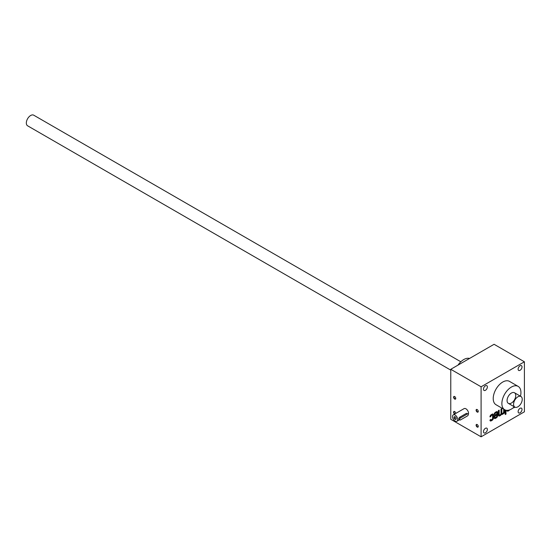 <?xml version="1.0" encoding="UTF-8"?>
<svg xmlns="http://www.w3.org/2000/svg" width="552" height="552" viewBox="0 0 552 552"><rect width="100%" height="100%" fill="white"/><g stroke="black" fill="none" stroke-linecap="round" stroke-linejoin="round"><path stroke-width="0.83" d="M453.268 414.869A3.678 2.125 -120 0 0 452.702 417.816A3.678 2.125 -120 0 0 455.103 421.059A3.678 2.125 -120 0 0 456.939 421.238A3.678 2.125 -120 0 0 456.939 416.995A3.678 2.125 -120 0 0 453.268 414.869L464.094 408.618A3.678 2.125 60 0 1 465.929 408.804A3.678 2.125 60 0 1 468.31 414.379M490.135 420.748A1.766 1.021 120 0 0 490.776 420.583L491.708 420.044A1.766 1.021 120 0 0 492.957 417.885L492.957 414.642A1.766 1.021 120 0 0 492.784 414.007M489.976 416.636L490.742 416.691A1.104 0.635 120 0 1 491.522 415.435L491.832 415.256A1.104 0.635 120 0 1 492.384 415.201L491.949 414.952A1.104 0.635 120 0 0 491.397 415.007L491.832 415.256M491.397 415.007L491.087 415.187A1.104 0.635 120 0 0 490.307 416.443M524.4 361.795L494.081 344.289L450.77 369.295L450.77 419.306L481.089 436.811L524.4 411.806L524.4 361.795L481.089 386.8L481.089 436.811M454.675 414.055A1.532 0.883 60 0 1 453.599 412.185A1.532 0.883 60 0 1 454.675 411.557L454.675 411.557A1.532 0.883 60 0 1 455.759 413.434A1.263 0.731 60 0 0 455.759 413.317M477.183 409.549L477.183 409.549A1.532 0.883 60 0 1 478.267 411.426A1.532 0.883 60 0 1 477.183 412.047A1.532 0.883 60 0 1 476.1 410.171A1.532 0.883 60 0 1 477.183 409.549M454.675 396.557L454.675 396.557A1.532 0.883 60 0 1 455.759 398.434A1.532 0.883 60 0 1 454.675 399.055A1.532 0.883 60 0 1 453.599 397.178A1.532 0.883 60 0 1 454.675 396.557M477.183 424.55L477.183 424.55A1.532 0.883 60 0 1 478.267 426.427A1.532 0.883 60 0 1 477.183 427.055A1.532 0.883 60 0 1 476.1 425.178A1.532 0.883 60 0 1 477.183 424.55L477.37 424.661M450.77 369.295L481.089 386.8M492.384 415.201A1.104 0.635 120 0 1 492.612 415.704L492.612 418.223A1.104 0.635 120 0 1 491.832 419.575L491.522 419.755A1.104 0.635 120 0 1 490.969 419.81A1.104 0.635 120 0 1 490.742 419.396L489.962 420.113A1.766 1.021 120 0 0 490.328 420.921A1.766 1.021 120 0 0 491.204 420.838L492.142 420.293A1.766 1.021 120 0 0 493.391 418.133L493.391 414.897A1.766 1.021 120 0 0 493.026 414.09A1.766 1.021 120 0 0 492.142 414.172L491.204 414.718A1.766 1.021 120 0 0 489.962 416.877L490.742 416.691M496.593 412.772A1.104 0.635 120 0 1 496.821 413.276L496.821 414.083L494.171 415.615L494.171 417.685A1.766 1.021 120 0 0 494.537 418.492A1.766 1.021 120 0 0 495.42 418.402L496.351 417.864A1.766 1.021 120 0 0 497.6 415.704L497.6 412.461A1.766 1.021 120 0 0 497.235 411.654A1.766 1.021 120 0 0 496.351 411.744L495.42 412.282A1.766 1.021 120 0 0 494.171 414.442L494.951 414.262A1.104 0.635 120 0 1 495.731 413.006L496.041 412.827A1.104 0.635 120 0 1 496.593 412.772L496.158 412.517A1.104 0.635 120 0 0 495.606 412.572L496.041 412.827M499.16 414.442A1.104 0.635 120 0 0 499.387 414.952L498.953 414.697A1.104 0.635 120 0 1 498.725 414.193L499.16 414.442L499.16 410.122L498.38 410.571L498.38 414.897A2.208 1.276 120 0 0 498.835 415.904A2.208 1.276 120 0 0 499.939 415.794L500.25 415.615A2.208 1.276 120 0 0 501.423 414.331A2.208 1.276 120 0 0 501.485 414.373A2.208 1.276 120 0 0 502.589 414.262L502.9 414.083A2.208 1.276 120 0 0 503.679 413.393L504.459 413.186L504.459 409.598M499.387 414.952A1.104 0.635 120 0 0 499.939 414.897L500.25 414.718A1.104 0.635 120 0 0 501.03 413.365L501.03 409.046L501.809 408.59L501.809 412.917A1.104 0.635 120 0 0 502.037 413.42A1.104 0.635 120 0 0 502.589 413.365L502.9 413.186A1.104 0.635 120 0 0 503.679 411.833L503.679 409.149M506.018 414.083L506.018 413.186L505.239 413.634L505.239 414.531L506.018 414.083L505.584 413.434M505.239 409.998L505.239 412.737L506.018 412.282L506.018 410.233M506.826 410.343A2.208 1.276 120 0 0 507.253 411.04A2.208 1.276 120 0 0 508.357 410.936L508.668 410.757A2.208 1.276 120 0 0 509.448 410.06L510.227 409.646M513.657 407.438L513.657 407.873L514.436 407.424L514.436 406.872M511.007 409.273L511.787 408.825M483.469 389.174A2.753 1.594 120 0 0 484.042 390.436A2.753 1.594 120 0 0 486.802 388.843A2.753 1.594 120 0 0 486.802 385.662A2.753 1.594 120 0 0 484.677 386.4A2.753 1.594 120 0 0 483.469 389.174M518.121 369.171A2.753 1.594 120 0 0 518.694 370.433A2.753 1.594 120 0 0 521.447 368.839A2.753 1.594 120 0 0 521.447 365.659A2.753 1.594 120 0 0 519.322 366.397A2.753 1.594 120 0 0 518.121 369.171M518.121 411.682A2.753 1.594 120 0 0 518.694 412.937A2.753 1.594 120 0 0 521.447 411.35A2.753 1.594 120 0 0 521.447 408.169A2.753 1.594 120 0 0 519.322 408.908A2.753 1.594 120 0 0 518.121 411.682M483.469 431.685A2.753 1.594 120 0 0 484.042 432.947A2.753 1.594 120 0 0 486.802 431.353A2.753 1.594 120 0 0 486.802 428.173A2.753 1.594 120 0 0 484.677 428.911A2.753 1.594 120 0 0 483.469 431.685M504.673 409.722L496.006 404.719A13.476 7.783 -60 0 1 496.006 389.16A13.476 7.783 -60 0 1 509.482 381.377L518.142 386.379A13.476 7.783 120 0 0 507.757 389.988A13.476 7.783 120 0 0 501.878 403.553A13.476 7.783 120 0 0 504.673 409.722A13.476 7.783 120 0 0 511.407 409.053A13.476 7.783 120 0 0 514.347 406.817M520.474 396.212A13.476 7.783 120 0 0 518.142 386.379M511.407 403.05A6.127 3.54 -60 0 1 507.074 400.552A6.127 3.54 -60 0 1 511.407 393.052A6.127 3.54 -60 0 1 515.74 395.549A6.127 3.54 -60 0 1 511.407 403.05M469.538 358.462A13.476 7.783 120 0 0 457.994 365.127M478.26 426.31A1.263 0.731 60 0 1 478.004 426.793A1.263 0.731 60 0 1 476.735 426.061A1.263 0.731 60 0 1 476.735 424.598A1.263 0.731 60 0 1 477.28 424.612M455.759 398.316A1.263 0.731 60 0 1 455.497 398.792A1.263 0.731 60 0 1 454.234 398.061A1.263 0.731 60 0 1 454.234 396.598A1.263 0.731 60 0 1 454.779 396.619M478.26 411.309A1.263 0.731 60 0 1 478.004 411.785A1.263 0.731 60 0 1 476.735 411.054A1.263 0.731 60 0 1 476.735 409.591A1.263 0.731 60 0 1 477.28 409.612M455.076 413.827A1.263 0.731 60 0 1 454.089 412.758A1.263 0.731 60 0 1 454.234 411.606A1.263 0.731 60 0 1 454.779 411.619M514.009 407.176L514.436 407.424M507.06 410.881A2.208 1.276 120 0 0 507.923 410.681L508.233 410.502A2.208 1.276 120 0 0 508.689 410.164M505.239 412.234L506.018 412.282M505.584 412.033L505.584 410.122M505.239 414.034L505.584 413.834M503.458 413.262L504.459 413.186M504.024 412.937L504.024 409.349M501.375 408.846L501.375 412.661A1.104 0.635 120 0 0 501.602 413.172A1.104 0.635 120 0 0 501.865 413.22M498.725 414.193L498.725 410.371M498.642 415.739A2.208 1.276 120 0 0 499.505 415.546L499.815 415.366A2.208 1.276 120 0 0 500.988 414.083L501.423 414.331M501.126 414.159A2.208 1.276 120 0 0 502.154 414.014L502.465 413.834A2.208 1.276 120 0 0 503.245 413.144L503.679 413.393M494.344 418.319A1.766 1.021 120 0 0 494.985 418.154L495.917 417.616A1.766 1.021 120 0 0 497.166 415.456L497.166 412.213A1.766 1.021 120 0 0 496.993 411.578M494.185 414.207L494.951 414.262M495.606 412.572L495.296 412.751A1.104 0.635 120 0 0 494.523 414.014M496.821 414.987L494.951 416.063L494.951 416.877A1.104 0.635 120 0 0 495.178 417.381A1.104 0.635 120 0 0 495.731 417.326L496.041 417.146A1.104 0.635 120 0 0 496.821 415.794L496.386 414.731L494.516 415.815L494.951 416.063M494.516 415.815L494.516 416.622A1.104 0.635 120 0 0 494.744 417.133A1.104 0.635 120 0 0 495.006 417.181M455.2 416.863A1.263 0.731 -120 0 0 454.655 416.85A1.263 0.731 -120 0 0 454.462 417.864A1.263 0.731 -120 0 0 455.29 418.982A1.263 0.731 -120 0 0 455.924 419.044A1.263 0.731 -120 0 0 456.18 418.561M460.52 419.927L467.447 415.932A1.228 0.711 120 0 0 468.248 414.849A1.228 0.711 120 0 0 468.061 413.869A1.228 0.711 120 0 0 467.447 413.931L460.52 417.933A1.228 0.711 120 0 0 459.719 419.009A1.228 0.711 120 0 0 459.906 419.989A1.228 0.711 120 0 0 460.52 419.927M468.061 413.869L466.433 413.344L459.505 417.346C458.546 418.747 458.546 419.416 459.505 419.347M455.103 419.306A1.532 0.883 -120 0 0 456.187 418.678A1.532 0.883 -120 0 0 455.103 416.801A1.532 0.883 -120 0 0 454.02 417.429A1.532 0.883 -120 0 0 455.103 419.306M450.77 370.116L27.6 125.801A6.127 3.54 -60 0 1 27.6 118.728A6.127 3.54 -60 0 1 33.727 115.189L460.823 361.774M517.9 406.803A6.127 3.54 -60 0 1 514.843 407.107A6.127 3.54 -60 0 1 514.843 400.034A6.127 3.54 -60 0 1 520.964 396.495A6.127 3.54 -60 0 1 521.902 401.407A6.127 3.54 -60 0 1 517.9 406.803M507.923 410.681L508.357 410.936M508.233 410.502L508.668 410.757M501.375 412.661L501.809 412.917M499.505 415.546L499.939 415.794M499.815 415.366L500.25 415.615M502.154 414.014L502.589 414.262M502.465 413.834L502.9 414.083M497.166 412.213L497.6 412.461M497.166 415.456L497.6 415.704M495.296 412.751L495.731 413.006M494.985 418.154L495.42 418.402M495.917 417.616L496.351 417.864M494.516 416.622L494.951 416.877M492.957 414.642L493.391 414.897M492.957 417.885L493.391 418.133M491.087 415.187L491.522 415.435M490.776 420.583L491.204 420.838M491.708 420.044L492.142 420.293M467.447 413.931L466.433 413.344M460.52 417.933L459.505 417.346M476.5 409.943L476.1 410.177M502.037 413.42L501.602 413.172M495.178 417.381L494.744 417.133M490.969 419.81L490.535 419.561M456.939 421.238L459.505 419.761M458.967 419.451L459.906 419.989M508.344 403.353L514.843 407.107M514.471 392.748L520.964 396.495"/></g></svg>
